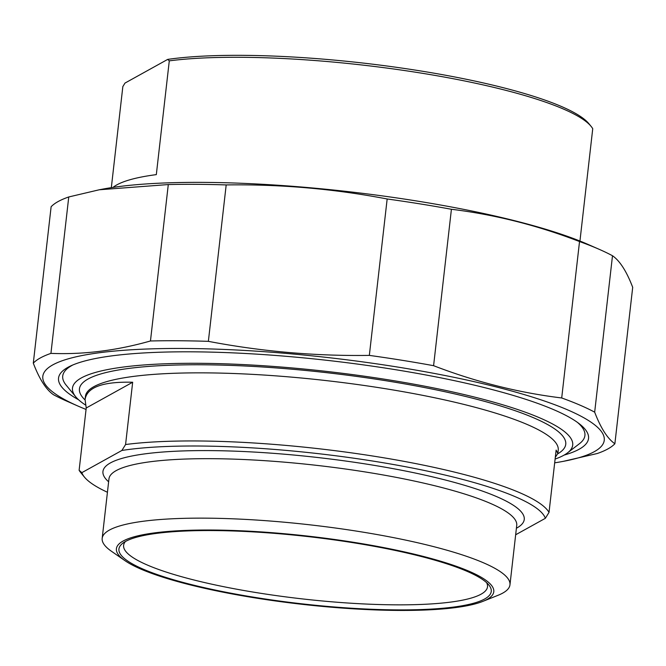 <?xml version="1.0" encoding="UTF-8"?>
<svg xmlns="http://www.w3.org/2000/svg" width="666" height="666" viewBox="0 0 666 666"><rect width="100%" height="100%" fill="white"/><g stroke="black" fill="none" stroke-linecap="round" stroke-linejoin="round"><path stroke-width="1" d="M554.67 462.828A282.534 50.891 -173.5 0 0 563.236 461.363L597.244 453.521A296.129 53.338 -173.5 0 0 607.883 448.926A296.129 53.338 -173.5 0 0 614.876 443.747L632.7 287.329C626.589 271.345 619.855 260.814 612.495 255.744L594.671 412.162A296.129 53.338 -173.5 0 0 561.704 397.968L579.528 241.55A296.129 53.338 6.5 0 1 599.225 249.334A296.129 53.338 6.5 0 1 612.495 255.744M33.3 363.153L51.124 206.735A296.129 53.338 6.5 0 1 68.756 196.961L50.932 353.38A296.129 53.338 -173.5 0 0 33.3 363.153C39.411 379.137 46.145 389.668 53.505 394.738A296.129 53.338 -173.5 0 0 66.775 401.14L78.039 406.085A282.534 50.891 -173.5 0 0 86.056 409.44M208.366 341.342A296.129 53.338 -173.5 0 0 150.466 340.975L168.29 184.557A296.129 53.338 6.5 0 1 226.19 184.923L208.366 341.342C261.405 351.49 315.06 356.168 369.339 355.394L387.162 198.976A296.129 53.338 6.5 0 1 451.415 209.274L433.591 365.692A296.129 53.338 -173.5 0 0 369.339 355.394M594.671 412.162C600.782 428.146 607.525 438.669 614.876 443.747M168.29 184.557L99.251 189.777L102.764 189.111A282.534 50.891 6.5 0 1 587.961 244.397L599.225 249.334M99.251 189.777L68.756 196.961M387.162 198.976C334.124 188.836 280.469 184.157 226.19 184.923M579.528 241.55C537.445 225.333 494.738 214.577 451.415 209.274M563.236 461.363A282.534 50.891 -173.5 0 0 594.305 451.673A282.534 50.891 -173.5 0 0 290.085 353.754A282.534 50.891 -173.5 0 0 78.039 406.085M433.591 365.692C475.674 381.909 518.381 392.665 561.704 397.968M50.932 353.38C83.491 354.703 116.667 350.566 150.466 340.975M564.144 455.078A266.716 48.044 -173.5 0 0 585.056 429.229A266.716 48.044 -173.5 0 0 393.681 369.397A266.716 48.044 -173.5 0 0 64.019 369.863A266.716 48.044 -173.5 0 0 78.571 399.758M515.667 534.773L545.354 518.315L549.025 512.379L556.127 450.099L557.858 453.429L555.302 457.342M86.222 407.992L85.073 399.558C86.938 387.254 102.797 381.476 132.667 382.242L86.222 407.992L79.121 470.279A237.92 42.857 -173.5 0 0 80.794 472.652L84.482 477.139A233.674 42.091 6.5 0 1 81.86 472.652L79.121 470.279M132.667 382.242L125.574 444.53L121.895 450.457L81.86 472.652M549.025 512.379A237.92 42.857 -173.5 0 0 376.648 456.635A237.92 42.857 -173.5 0 0 125.574 444.53M107.434 492.257A233.674 42.091 6.5 0 1 84.482 477.139M486.596 582.65A183.117 32.984 6.5 0 1 487.504 586.804A183.117 32.984 6.5 0 1 257.401 592.773A183.117 32.984 6.5 0 1 123.618 545.346A183.117 32.984 6.5 0 1 125.433 541.5M354.362 542.907A187.362 33.75 -173.5 0 0 122.777 543.231A187.362 33.75 -173.5 0 0 301.265 603.754A187.362 33.75 -173.5 0 0 488.802 584.931A187.362 33.75 -173.5 0 0 354.362 542.907M255.145 597.918A189.918 34.207 6.5 0 1 124.908 560.614A189.918 34.207 6.5 0 1 308.957 536.238A189.918 34.207 6.5 0 1 482.808 601.398A189.918 34.207 6.5 0 1 255.145 597.918M121.895 450.457A233.674 42.091 6.5 0 1 375.058 461.413A233.674 42.091 6.5 0 1 545.354 518.315M124.908 560.614L111.38 551.215A205.211 36.963 6.5 0 1 102.181 538.361A205.211 36.963 6.5 0 1 310.256 524.866A205.211 36.963 6.5 0 1 509.965 584.823A205.211 36.963 6.5 0 1 498.11 595.271L482.808 601.398M85.373 404.936A251.731 45.346 6.5 0 1 75.766 396.828A251.731 45.346 6.5 0 1 388.794 379.886A251.731 45.346 6.5 0 1 567.54 452.855A251.731 45.346 6.5 0 1 555.103 459.049M72.977 364.91A262.779 47.336 -173.5 0 0 62.729 376.049A262.779 47.336 -173.5 0 0 66.167 385.164L75.766 396.828M567.54 452.855L579.512 443.648A262.779 47.336 -173.5 0 0 584.914 435.539A262.779 47.336 -173.5 0 0 577.43 422.386M579.944 241.042L592.74 128.713A237.92 42.857 6.5 0 0 591.075 126.34A237.92 42.857 6.5 0 0 420.363 72.969A237.92 42.857 6.5 0 0 169.289 60.856L156.319 174.625A237.92 42.857 -173.5 0 0 113.012 187.396M111.33 187.645L122.835 86.605L124.992 83.075L167.699 59.399L169.289 60.856M591.075 126.34L588.861 123.651A235.373 42.399 -173.5 0 0 410.98 69.439A235.373 42.399 -173.5 0 0 167.699 59.399M85.073 399.558L85.439 396.303A237.92 42.857 6.5 0 1 326.69 380.652A237.92 42.857 6.5 0 1 558.233 450.166L557.858 453.429M516.408 528.246A212.004 38.187 -173.5 0 0 516.783 528.038A212.004 38.187 -173.5 0 0 317.232 457.459A212.004 38.187 -173.5 0 0 108.625 481.784M102.181 538.361L108.958 478.896A205.211 36.963 6.5 0 1 317.033 465.401A205.211 36.963 6.5 0 1 516.733 525.357L509.965 584.823M557.8 453.787A244.722 44.081 -173.5 0 0 327.614 372.793A244.722 44.081 -173.5 0 0 85.032 399.908"/></g></svg>

